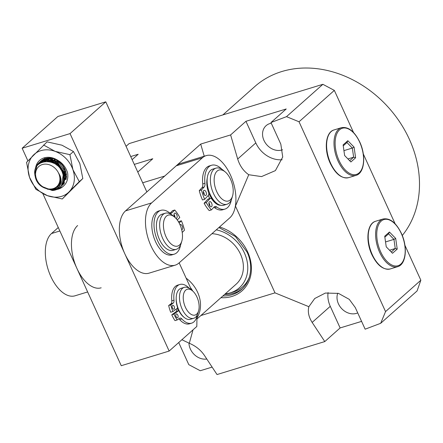 <?xml version="1.0" encoding="UTF-8"?>
<svg xmlns="http://www.w3.org/2000/svg" width="443" height="443" viewBox="0 0 443 443"><rect width="100%" height="100%" fill="white"/><g stroke="black" fill="none" stroke-linecap="round" stroke-linejoin="round"><path stroke-width="0.66" d="M186.143 278.165A30.196 24.764 48.4 0 1 197.6 292.258A30.196 24.764 48.4 0 1 196.958 317.952M196.941 319.026L236.158 284.168A30.196 24.764 -131.6 0 0 240.483 254.138A30.196 24.764 -131.6 0 0 211.953 233.699M192.783 291.084A27.499 22.554 -131.6 0 0 190.446 287.612M216.295 229.839A35.047 28.745 48.4 0 1 244.403 252.942A35.047 28.745 48.4 0 1 229.347 293.116A35.047 28.745 48.4 0 1 225.254 293.859M242.592 288.509A37.744 30.955 48.4 0 1 224.584 294.457M402.288 235.51A105.141 86.23 -131.6 0 0 409.371 139.301A105.141 86.23 -131.6 0 0 254.614 86.695L222.862 114.92M337.754 293.2A14.829 12.16 -131.6 0 0 338.435 303.82A14.829 12.16 -131.6 0 0 357.717 312.885M188.967 343.043A14.829 12.16 -131.6 0 0 190.396 349.112A14.829 12.16 -131.6 0 0 206.792 359.029M271.282 123.22A14.829 12.16 -131.6 0 0 266.093 125.679A14.829 12.16 -131.6 0 0 263.967 140.425A14.829 12.16 -131.6 0 0 282.584 149.767M204.245 156.224L200.685 144.08L230.615 134.927L237.692 159.02C239.774 165.787 243.456 171.026 248.733 174.73L235.322 206.438M200.856 315.543L274.998 292.862L235.576 206.355M178.723 342.544L188.801 364.661L200.253 370.736L212.125 367.103M126.061 146.323L129.134 143.593L322.886 84.314L286.505 116.653L299.036 121.775L334.338 90.394L322.886 84.314M328.086 292.579A24.935 20.45 -131.6 0 0 330.268 306.318L340.124 327.942L324.791 341.575L217.031 374.545L204.395 355.386C200.74 350.014 195.717 345.977 189.311 343.27L181.89 339.731M299.036 121.775L385.548 311.601L380.681 323.307L417.062 290.962L420.85 280.225L404.908 245.245M380.681 323.307L365.143 329.182L355.286 307.558L349.289 299.368L338.496 293.393L325.372 293.056L314.724 298.516L308.871 306.694C307.586 311.75 308.682 316.989 312.154 322.421L324.791 341.575M340.124 327.942L361.588 321.38M385.548 311.601L420.85 280.225M395.134 223.798L363.299 153.937M353.525 132.49L334.338 90.394M130.718 156.551L138.188 154.264L132.13 159.646M134.295 164.392L152.785 158.738L137.79 172.067M200.685 144.08L164.713 176.054L142.679 182.793M248.733 174.73L261.531 176.596L275.402 170.605L282.734 157.016L280.823 144.158L270.966 122.534L286.222 108.972L245.948 121.293L230.615 134.927M270.966 122.534L286.505 116.653M245.948 121.293L255.805 142.923A24.935 20.45 -131.6 0 0 282.169 159.74M189.311 343.27L193.032 329.825M274.998 292.862L308.871 306.694M249.431 276.964A36.492 29.93 48.4 0 1 232.198 292.369L229.347 293.116M174.11 309.109A2.021 1.085 -107 0 1 173.933 309.197A2.021 1.085 -107 0 1 172.366 307.758A2.021 1.085 -107 0 1 172.571 305.421A2.021 1.085 -107 0 1 172.748 305.332A2.021 1.085 -107 0 1 174.315 306.772A2.021 1.085 -107 0 1 174.11 309.109M177.721 317.725A2.021 1.085 -107 0 1 177.538 317.814A2.021 1.085 -107 0 1 175.971 316.374A2.021 1.085 -107 0 1 176.176 314.037A2.021 1.085 -107 0 1 176.358 313.949A2.021 1.085 -107 0 1 177.925 315.388A2.021 1.085 -107 0 1 177.721 317.725M176.198 298.244A14.829 7.941 73 0 0 177.372 306.933A1.346 0.72 -107 0 1 177.2 308.389L172.87 311.562L170.688 312.226A25.611 13.716 -107 0 1 168.667 305.515L170.998 303.809A4.042 2.165 73 0 0 171.806 300.847A20.217 10.826 -107 0 1 175.843 286.056A20.217 10.826 -107 0 1 177.643 285.148L179.819 284.484A20.217 10.826 -107 0 1 189.227 288.266M172.87 311.562A25.611 13.716 -107 0 1 170.843 304.845L173.174 303.139A4.042 2.165 73 0 0 173.983 300.182A20.217 10.826 -107 0 1 178.025 285.392A20.217 10.826 -107 0 1 179.819 284.484M197.329 314.757A20.217 10.826 -107 0 1 193.447 322.244A20.217 10.826 -107 0 1 191.653 323.152A20.217 10.826 -107 0 1 181.824 318.921A4.042 2.165 73 0 0 179.864 318.074A4.042 2.165 73 0 0 179.504 318.257L177.172 319.962A25.611 13.716 -107 0 1 173.944 314.131L178.274 310.958A1.346 0.72 -107 0 1 178.396 310.897A1.346 0.72 -107 0 1 179.299 311.54A14.829 7.941 73 0 0 184.244 317.465M191.653 323.152L189.477 323.816A20.217 10.826 -107 0 1 179.648 319.586A4.042 2.165 73 0 0 178.695 318.844M177.172 319.962L174.996 320.627A25.611 13.716 -107 0 1 171.768 314.796L176.098 311.623A1.346 0.72 -107 0 1 176.22 311.562A1.346 0.72 -107 0 1 176.353 311.545M171.768 314.796L173.944 314.131M168.667 305.515L170.843 304.845M191.526 314.58A13.478 7.221 -107 0 1 183.236 298.133A13.478 7.221 -107 0 1 190.828 289.722A13.478 7.221 -107 0 1 192.506 290.846A13.478 7.221 -107 0 1 198.608 310.776A13.478 7.221 -107 0 1 191.526 314.58M198.608 310.776L197.916 313.168A16.175 8.661 -107 0 1 193.735 318.284A16.175 8.661 -107 0 1 189.421 317.731A16.175 8.661 -107 0 1 179.836 301.644A16.175 8.661 -107 0 1 184.271 287.352A16.175 8.661 -107 0 1 188.58 287.906A16.175 8.661 -107 0 1 190.595 289.251L192.506 290.846M193.735 318.284L190.468 319.287A16.175 8.661 -107 0 1 186.154 318.733A16.175 8.661 -107 0 1 176.569 302.641A16.175 8.661 -107 0 1 181.004 288.349L184.271 287.352M183.153 316.474A13.478 7.221 -107 0 1 182.588 316.069M178.429 310.892A13.478 7.221 -107 0 1 177.261 308.334M176.973 311.335A16.175 8.661 -107 0 1 176.048 309.231A16.175 8.661 -107 0 0 176.973 311.335M209.844 198.503A18.872 10.106 -107 0 1 208.204 195.496A18.872 10.106 -107 0 0 209.844 198.503M230.465 175.04A33.696 18.047 -107 0 1 229.745 217.884L179.022 262.97A33.696 18.047 -107 0 1 175.19 265.163A33.696 18.047 -107 0 1 149.385 242.05A33.696 18.047 -107 0 1 151.644 202.9L202.368 157.813A33.696 18.047 -107 0 1 206.2 155.626A33.696 18.047 -107 0 1 230.465 175.04M175.19 265.163L149.064 273.154A33.696 18.047 -107 0 1 123.259 250.04A33.696 18.047 -107 0 1 125.519 210.896L176.242 165.804A33.696 18.047 -107 0 1 180.074 163.617L206.2 155.626M59.639 176.259A13.478 11.053 -131.6 0 0 45.064 164.126A13.478 11.053 -131.6 0 0 35.866 176.918A13.478 11.053 -131.6 0 0 50.436 189.05A13.478 11.053 -131.6 0 0 59.639 176.259M58.792 173.313L59.871 176.187C64.75 193.181 38.087 193.513 35.202 176.403C30.501 158.721 57.396 156.213 62.668 173.34A16.175 13.268 48.4 0 1 63.166 175.168A16.175 13.268 48.4 0 1 59.65 187.655A16.175 13.268 48.4 0 1 53.42 190.418C60.043 188.469 62.302 183.684 60.209 176.081L58.792 173.313M62.668 173.34L63.199 175.14L61.516 185.639L59.799 187.516M60.569 186.791L62.806 184.493L64.49 173.994L57.817 163.727L46.57 159.818L38.879 162.83L37.212 164.674L34.831 173.54M35.756 168.229L37.655 164.281L39.1 162.642M38.879 162.836L47.013 159.425L58.255 163.334L64.927 173.601L63.244 184.1L61.239 186.243M62.28 164.835L59.545 162.188L48.298 158.284L40.612 161.296L39.986 161.894M39.781 162.11L37.877 164.912M38.369 164.414L40.025 161.939M40.224 161.717L40.834 161.102M40.606 161.296L42.694 159.685M41.515 160.571L40.95 161.235M40.767 161.468L39.577 163.423M39.953 163.174L41.027 161.324M41.205 161.08L41.753 160.399M42.495 159.934L41.991 160.665M41.83 160.925L41 162.581M41.349 162.415L42.113 160.798M42.268 160.532L42.761 159.785M43.558 159.386L43.115 160.189M42.977 160.471L42.373 162.005M42.727 161.889L43.287 160.377M43.42 160.084L43.84 159.264M44.704 158.937L44.333 159.812M44.217 160.128L43.791 161.617M44.162 161.545L44.549 160.056M44.66 159.735L45.014 158.838M45.945 158.588L45.651 159.552M45.563 159.901L45.286 161.402M45.69 161.374L45.922 159.862M46 159.508L46.277 158.522M47.29 158.361L47.08 159.425L47.971 158.301M47.34 161.385L47.418 159.807M47.467 159.414L47.65 158.323M48.752 158.267L48.647 159.447M48.636 159.879L48.691 161.534M49.179 161.623L49.073 159.923M49.478 158.278L49.062 159.486L49.151 158.267M50.364 158.339L50.391 159.674M50.436 160.161L50.718 162M51.294 162.188L50.934 160.277M50.873 159.768L50.801 158.389M52.163 158.622L52.39 160.172M39.698 184.604L41.337 186.21L52.152 190.496L53.42 190.418M55.724 189.67L52.59 190.108L47.091 189.061M53.863 188.962L57.933 188.225M61.455 186.043L60.769 186.569M56.787 187.356L59.201 186.846M61.328 185.899L62.059 185.429M62.297 185.252L62.906 184.759M63.122 184.559L62.496 185.036M62.253 185.202L61.505 185.656M58.26 185.844L60.01 185.567M61.992 184.903L62.79 184.509M63.056 184.36L63.72 183.934M66.14 179.249L65.171 179.332M64.789 179.343L63.604 179.315M60.968 178.878L60.281 178.679M52.512 160.754L53.171 162.952M62.74 173.562L63.438 173.877M66.411 174.332L64.999 173.916M64.418 173.706L62.452 172.792M53.913 163.334L53.105 160.981M52.955 160.36L52.833 159.796M54.24 159.22L54.799 161.141M55.093 161.911L56.892 165.339M60.78 169.652L62.574 170.959M64.473 172.022L65.165 172.338M65.979 172.1L64.191 171.264M63.382 170.799L60.802 168.905L55.907 162.382M55.53 161.523L54.838 159.441M56.82 160.377L58.387 163.439M62.646 168.224L64.301 169.42M52.119 158.611L52.08 160.078M52.108 160.615L52.396 162.603M62.972 174.287L64.634 174.675M65.154 174.747L66.467 174.824M50.679 158.373L50.441 159.679M50.391 160.15L50.364 161.9M59.578 175.195L59.905 175.339M63.427 176.286L64.861 176.358M65.331 176.347L66.516 176.209M48.946 159.912L48.675 161.534M60.154 177.538L60.713 177.665M63.598 177.881L64.911 177.726M65.343 177.632L66.467 177.3M48.542 158.273L47.922 159.414M47.75 159.818L47.235 161.379M60.309 179.393L61.045 179.432M63.615 179.171L64.85 178.789M65.271 178.618L66.384 178.025M46.808 159.812L46.017 161.357M60.22 180.954L61.128 180.855M63.543 180.151L64.767 179.487L63.598 179.493M65.193 179.188L66.361 178.141M48.093 158.289L46.626 159.447M46.244 159.834L45.036 161.424M59.971 182.289L61.068 181.984M63.465 180.727L64.761 179.542M65.226 178.966L66.511 176.547M50.297 158.334L47.052 159.425M46.365 159.829L44.389 161.507M59.611 183.424L60.957 182.776M63.499 180.506L64.911 177.698M65.293 175.838L64.999 171.557L59.368 162.974L50.635 159.718M48.569 159.868L44.427 161.501M59.212 184.327L60.912 183.025M63.565 177.377L63.271 173.091L57.64 164.514L48.176 161.269L47.08 161.368M58.985 184.748L61.09 181.752M57.535 189.128L62.707 186.741A17.521 14.37 48.4 0 1 56.782 189.493M55.807 189.632A17.521 14.37 48.4 0 1 51.538 189.46M52.844 189.25L56.438 189.299M35.617 167.687A17.521 14.37 48.4 0 1 56.599 159.613L61.223 163.345L65.581 170.815A16.175 13.268 -131.6 0 0 61.101 163.511A16.175 13.268 -131.6 0 0 42.977 159.53L39.732 162.094M39.604 162.238L38.436 163.893M56.649 187.467L59.135 186.94M61.272 185.966L62.003 185.484M62.242 185.312L63.366 184.316L66.422 174.415L65.581 170.815M63.1 184.576L62.48 185.058M62.236 185.224L61.488 185.678M63.897 183.729L63.216 184.144M62.95 184.282L62.131 184.665M64.606 182.787L63.864 183.125M63.57 183.241L62.679 183.535M60.685 183.923L59.373 183.995M59.146 184.454L60.547 184.338M62.524 183.884L63.393 183.563M63.676 183.441L64.401 183.081M39.914 163.196L41.005 161.335M41.182 161.091L41.731 160.416M41.448 160.621L40.878 161.274M40.695 161.512L39.477 163.5M41.315 162.431L42.085 160.809M42.246 160.543L42.733 159.801M42.423 159.973L41.919 160.698M41.753 160.959L40.9 162.631M42.694 161.9L43.253 160.383M43.386 160.095L43.813 159.275M43.48 159.419L43.037 160.216M42.893 160.504L42.279 162.038M69.922 154.673L72.912 169.675L79.286 181.663L69.091 191.83A25.611 21.004 48.4 0 1 47.407 195.656A25.611 21.004 48.4 0 1 36.503 188.502A25.611 21.004 48.4 0 1 29.543 177.327L26.552 162.321L47.085 141.865L61.965 145.193L73.449 151.534L79.829 163.528L82.813 178.529L62.286 198.99L47.407 195.656L35.916 189.316L29.543 177.327A25.611 21.004 48.4 0 1 33.363 155.166A25.611 21.004 48.4 0 1 55.043 151.34L69.922 154.673L73.449 151.534M42.899 161.839L43.159 160.671M79.286 181.663L82.813 178.529M43.558 144.999L55.043 151.34A25.611 21.004 48.4 0 1 72.912 169.675A25.611 21.004 48.4 0 1 69.091 191.83L62.286 198.99M62.707 186.741C66.86 183.441 68.488 178.789 67.596 172.792C65.758 166.9 62.092 162.509 56.599 159.613M44.815 158.123L44.15 159.862M54.572 159.342L55.203 161.346M52.446 158.688L52.706 160.277M52.844 160.875L53.581 163.157M50.613 158.367L50.668 159.724M50.712 160.222L51.039 162.099M48.979 158.267L48.891 159.469M49.417 161.673L49.284 159.956M49.284 159.508L49.339 158.273M47.495 158.339L47.301 159.419M46.133 158.55L45.85 159.524M62.585 173.135L64.479 173.966M65.049 174.165L66.439 174.548M66.384 174.082L64.933 173.634M64.335 173.401L62.28 172.399M54.295 163.545L54.173 163.268M66.516 175.982L65.287 175.771M64.789 175.655L63.205 175.168M60.292 178.911L61.001 179.099M65.143 179.493L66.101 179.398M66.184 179.083L65.199 179.155M64.811 179.16L63.615 179.11M60.924 178.618L60.259 178.418M27.898 160.864L22.15 148.244L57.889 116.481L105.783 101.829L146.849 191.935M196.985 316.363L196.814 326.463L169.148 351.055L121.255 365.708L42.86 193.691M169.148 351.055L70.044 133.592L105.783 101.829M179.16 262.849L191.564 290.06M22.15 148.244L70.044 133.592M44.09 160.51L44.117 160.15M47.744 161.418L47.584 160.144M52.357 162.587L51.659 160.477M51.515 159.923L51.216 158.444M63.587 166.646L59.966 162.531M163.954 230.332A16.175 8.661 -107 0 1 174.548 217.037A16.175 8.661 -107 0 1 181.946 230.881A16.175 8.661 -107 0 1 181.863 240.959A16.175 8.661 -107 0 1 172.831 245.223A16.175 8.661 -107 0 1 163.954 230.332M181.863 240.959L181.17 243.351A18.872 10.106 -107 0 1 176.297 249.315A18.872 10.106 -107 0 1 160.277 230.953A18.872 10.106 -107 0 1 165.256 213.227A18.872 10.106 -107 0 1 172.637 215.442L174.548 217.037M176.297 249.315L173.03 250.317A18.872 10.106 -107 0 1 157.016 231.949A18.872 10.106 -107 0 1 161.988 214.224L165.256 213.227M87.636 291.948L75.05 295.797A33.696 18.047 -107 0 1 49.239 272.683A33.696 18.047 -107 0 1 51.499 233.539L58.277 227.519M101.17 287.806A33.696 18.047 -107 0 1 75.365 264.692A33.696 18.047 -107 0 1 77.625 225.548M216.106 190.108A16.175 8.661 -107 0 1 215.503 173.252A16.175 8.661 -107 0 1 225.271 171.95A16.175 8.661 -107 0 1 231.246 180.927A16.175 8.661 -107 0 1 232.586 195.872A16.175 8.661 -107 0 1 225.05 200.84A16.175 8.661 -107 0 1 216.106 190.108M232.586 195.872L231.894 198.259A18.872 10.106 -107 0 1 227.021 204.229A18.872 10.106 -107 0 1 212.662 191.542A18.872 10.106 -107 0 1 215.979 168.141A18.872 10.106 -107 0 1 223.361 170.356L225.271 171.95M227.021 204.229L223.754 205.231A18.872 10.106 -107 0 1 209.401 192.539A18.872 10.106 -107 0 1 212.712 169.137L215.979 168.141M215.387 202.119A16.175 8.661 -107 0 1 208.703 192.987M206.017 195.274A2.697 1.445 -107 0 1 205.646 195.513A2.697 1.445 -107 0 1 203.608 193.741A2.697 1.445 -107 0 1 203.691 190.601A2.697 1.445 -107 0 1 204.068 190.357A2.697 1.445 -107 0 1 206.1 192.129A2.697 1.445 -107 0 1 206.017 195.274M211.649 206.571A2.697 1.445 -107 0 1 211.272 206.815A2.697 1.445 -107 0 1 209.24 205.043A2.697 1.445 -107 0 1 209.323 201.897A2.697 1.445 -107 0 1 209.694 201.659A2.697 1.445 -107 0 1 211.732 203.431A2.697 1.445 -107 0 1 211.649 206.571M207.235 178.252A17.388 9.314 73 0 0 208.531 192.373A2.697 1.445 -107 0 1 208.376 195.313L204.666 199.317L202.484 199.981A28.845 15.45 -107 0 1 199.272 190.628L201.958 187.721A5.394 2.885 73 0 0 202.761 183.967A22.914 12.271 -107 0 1 206.167 167.997A22.914 12.271 -107 0 1 209.351 165.937L211.527 165.272A22.914 12.271 -107 0 1 221.982 169.342M204.666 199.317A28.845 15.45 -107 0 1 201.449 189.958L204.14 187.057A5.394 2.885 73 0 0 204.937 183.297A22.914 12.271 -107 0 1 208.343 167.332A22.914 12.271 -107 0 1 211.527 165.272M231.324 199.876A22.914 12.271 -107 0 1 228.123 207.036A22.914 12.271 -107 0 1 224.939 209.096A22.914 12.271 -107 0 1 216.754 207.014A5.394 2.885 73 0 0 214.827 206.527A5.394 2.885 73 0 0 214.08 207.014L211.389 209.916A28.845 15.45 -107 0 1 206.294 202.589L210.004 198.58A2.697 1.445 -107 0 1 210.375 198.342A2.697 1.445 -107 0 1 211.953 199.245A17.388 9.314 73 0 0 220.714 205.308M224.939 209.096L222.763 209.76A22.914 12.271 -107 0 1 214.578 207.684A5.394 2.885 73 0 0 213.842 207.269M208.913 202.983A2.697 1.445 -107 0 1 209.882 206.156M211.389 209.916L209.212 210.58A28.845 15.45 -107 0 1 204.118 203.254L207.828 199.25A2.697 1.445 -107 0 1 208.199 199.007L210.375 198.342M203.282 191.686A2.697 1.445 -107 0 1 204.251 194.854M199.272 190.628L201.449 189.958M204.118 203.254L206.294 202.589M179.98 224.712A2.697 1.445 -107 0 1 180.295 224.529A2.697 1.445 -107 0 1 182.339 226.334A2.697 1.445 -107 0 1 182.223 229.468A2.697 1.445 -107 0 1 181.874 229.684A2.697 1.445 -107 0 1 181.691 229.718M174.636 217.114A2.697 1.445 -107 0 1 174.437 213.321A2.697 1.445 -107 0 1 174.791 213.105A2.697 1.445 -107 0 1 176.835 214.905A2.697 1.445 -107 0 1 176.718 218.045A2.697 1.445 -107 0 1 176.364 218.261A2.697 1.445 -107 0 1 175.816 218.238M174.005 214.429A2.697 1.445 -107 0 1 174.985 217.424M180.6 244.962A22.914 12.271 -107 0 1 177.183 252.349A22.914 12.271 -107 0 1 174.215 254.182L172.034 254.847A22.914 12.271 -107 0 1 154.64 239.536A22.914 12.271 -107 0 1 155.659 212.861A22.914 12.271 -107 0 1 158.627 211.023L160.803 210.359A22.914 12.271 -107 0 1 169.298 212.673A5.394 2.885 73 0 0 171.297 213.216A5.394 2.885 73 0 0 171.995 212.784L174.752 210.015A28.845 15.45 -107 0 1 179.78 217.485L177.278 219.999M174.215 254.182A22.914 12.271 -107 0 1 156.822 238.871A22.914 12.271 -107 0 1 157.835 212.191A22.914 12.271 -107 0 1 160.803 210.359M178.618 222.037L179.194 221.456L181.375 220.791A28.845 15.45 -107 0 1 184.476 230.194L182.223 232.459M170.123 213.149L172.576 210.68L174.752 210.015M179.16 223.017L181.375 220.791M389.447 232.016L395.693 238.445L397.221 249.077L392.492 253.274L386.246 246.845L384.718 236.213L389.447 232.016L388.572 233.843L384.856 237.149M385.543 241.939L393.943 239.37L388.572 233.843M389.552 250.245L395.25 248.501L393.943 239.37L395.693 238.445M391.285 252.028L395.25 248.501L397.221 249.077M347.833 140.708L354.084 147.137L355.607 157.763L350.884 161.966L344.632 155.537L343.109 144.905L347.833 140.708L346.958 142.535L343.242 145.841M343.929 150.631L352.329 148.062L346.958 142.535M347.938 158.937L353.641 157.193L352.329 148.062L354.084 147.137M349.671 160.72L353.641 157.193L355.607 157.763M219.518 226.977A39.089 32.062 48.4 0 1 247.665 251.94A39.089 32.062 48.4 0 1 220.941 297.69M222.857 295.99A37.744 30.955 -131.6 0 0 241.751 289.296C252.338 279.699 252.687 263.463 247.017 251.989L235.421 236.518L218.897 227.525M255.805 142.923L237.692 159.02M330.268 306.318L312.154 322.421M179.648 319.586L181.824 318.921M176.098 311.623L178.274 310.958M170.998 303.809L173.174 303.139M171.806 300.847L173.983 300.182M176.242 165.804L202.368 157.813M125.519 210.896L151.644 202.9M51.499 233.539L59.855 230.98M214.578 207.684L216.754 207.014M207.828 199.25L210.004 198.58M201.958 187.721L204.14 187.057M202.761 183.967L204.937 183.297M170.477 213.249L171.995 212.784M390.211 268.956C383.278 270.164 377.165 265.385 371.86 254.614C365.386 241.02 367.037 223.438 375.62 221.262A24.935 13.356 73 0 0 372.253 254.587A24.935 13.356 73 0 0 390.211 268.956L397.615 266.692A24.935 13.356 -107 0 1 379.651 252.322A24.935 13.356 -107 0 1 383.023 219.003C389.951 217.79 396.07 222.574 401.369 233.339C407.842 246.934 406.198 264.515 397.615 266.692M401.286 233.472A24.127 12.925 73 0 0 381.168 221.14A24.127 12.925 73 0 0 380.653 251.818A24.127 12.925 73 0 0 400.771 264.15A24.127 12.925 73 0 0 401.286 233.472M348.597 177.643C341.669 178.856 335.55 174.071 330.251 163.306C323.772 149.706 325.422 132.13 334.005 129.954A24.935 13.356 73 0 0 330.639 163.279A24.935 13.356 73 0 0 348.597 177.643L356 175.384A24.935 13.356 -107 0 1 338.042 161.014A24.935 13.356 -107 0 1 341.409 127.689C348.336 126.482 354.455 131.261 359.76 142.031C366.234 155.626 364.583 173.207 356 175.384M359.677 142.164A24.127 12.925 73 0 0 339.554 129.832A24.127 12.925 73 0 0 339.039 160.504A24.127 12.925 73 0 0 359.157 172.842A24.127 12.925 73 0 0 359.677 142.164M176.22 311.562L178.396 310.897M59.65 187.655L59.949 187.389M375.62 221.262L383.023 219.003M334.005 129.954L341.409 127.689"/></g></svg>
